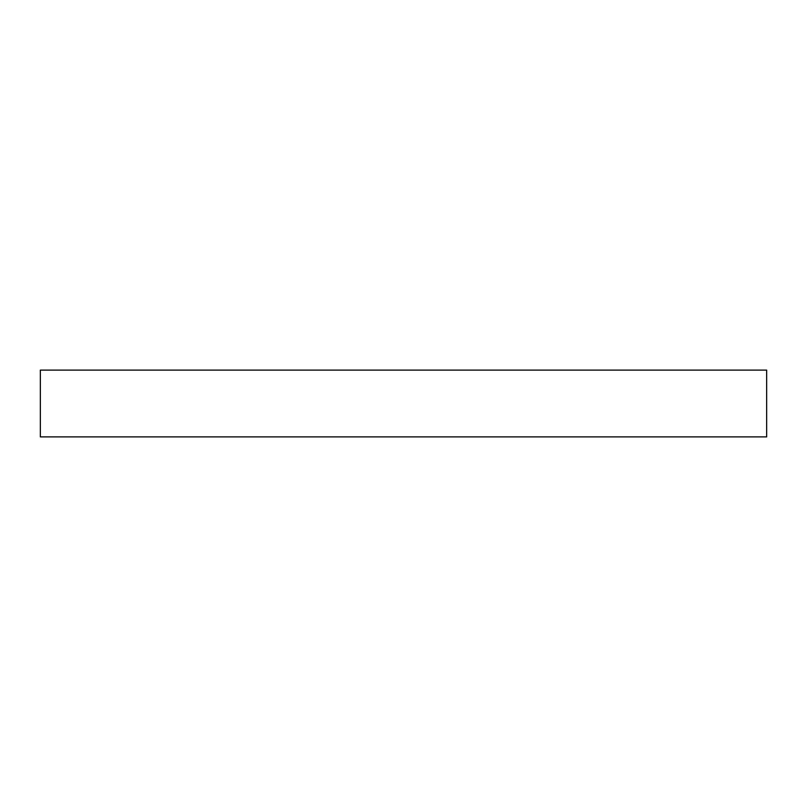 <?xml version="1.0" encoding="UTF-8"?>
<svg xmlns="http://www.w3.org/2000/svg" width="807" height="807" viewBox="0 0 807 807"><rect width="100%" height="100%" fill="white"/><g stroke="black" fill="none" stroke-linecap="round" stroke-linejoin="round"><path stroke-width="1.21" d="M40.35 370.11L766.65 370.11L766.65 436.89L40.35 436.89L40.35 370.11"/></g></svg>
